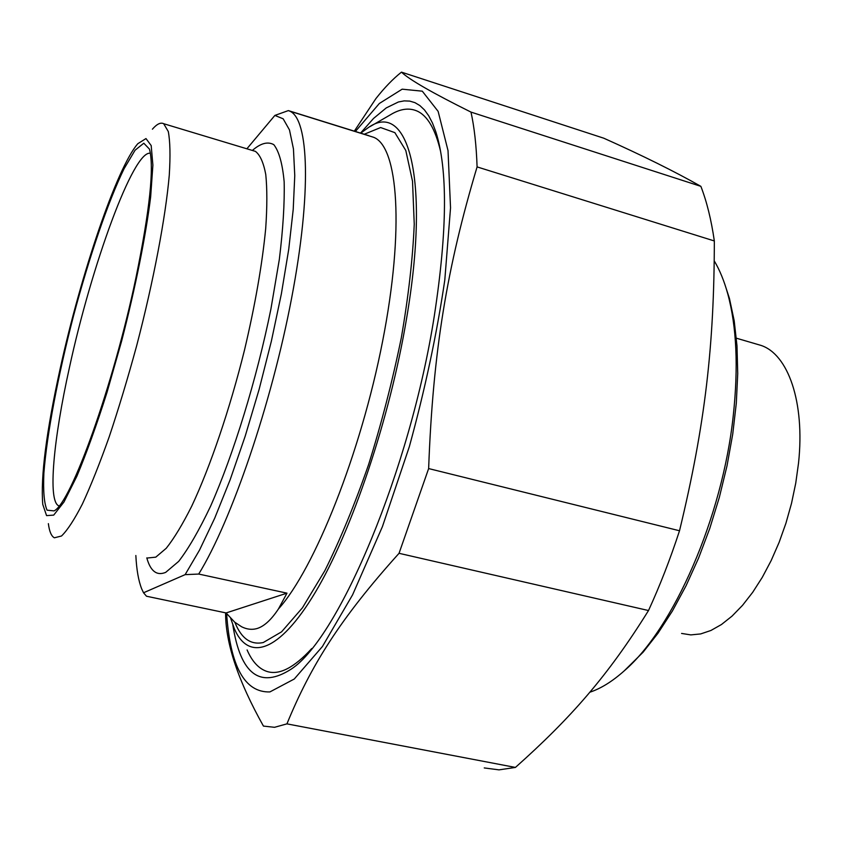 <?xml version="1.0" encoding="UTF-8"?>
<svg xmlns="http://www.w3.org/2000/svg" width="842" height="842" viewBox="0 0 842 842"><rect width="100%" height="100%" fill="white"/><g stroke="black" fill="none" stroke-linecap="round" stroke-linejoin="round"><path stroke-width="1.26" d="M232.824 624.901C240.507 674.463 260.031 689.166 291.395 669.001C338.695 638.152 410.38 469.541 434.346 315.687C447.355 230.634 447.839 169.305 435.788 131.699L432.462 122.985L428.683 115.743L424.484 109.944L419.895 105.587L414.948 102.65L409.696 101.093L404.171 100.882L398.392 101.987L386.246 107.913L373.522 118.459L360.46 133.194M226.614 613.618C230.319 666.59 244.748 692.692 269.903 691.924L294.258 679.02L322.423 646.509L352.598 594.82L382.447 526.566L409.317 446.723C424.957 389.783 436.788 334.242 444.787 280.123L450.533 207.858L448.018 150.581L438.135 111.376L422.295 91.178L402.16 89.178L379.353 103.471L355.282 131.584M399.045 553.31L428.641 468.573L679.515 530.765C670.295 558.993 659.96 585.579 648.508 610.534L399.045 553.31C339.957 618.891 310.698 665.969 286.933 723.867L515.42 767.43L499.022 769.862L484.245 767.936M225.593 612.839C225.498 643.109 238.118 680.862 263.441 726.088L274.524 727.309L286.933 723.867M700.87 186.345C706.806 201.68 711.301 219.888 714.332 240.959L477.088 166.905C476.362 145.529 474.33 127.258 470.994 112.102L700.87 186.345C674.789 171.547 642.435 155.496 603.788 138.204L401.466 72.138C393.067 78.79 384.552 87.6 375.911 98.577L354.25 131.257M477.088 166.905C447.07 267.177 432.967 350.851 428.641 468.573M679.515 530.765C705.249 424.442 714.205 345.22 714.332 240.959M515.42 767.43C570.487 718.321 607.661 676.284 648.508 610.534M401.466 72.138C409.223 79.59 432.399 92.904 470.994 112.102M226.098 612.944L234.708 622.164L241.612 626.764C246.717 629.321 251.716 629.953 256.6 628.658C263.778 626.669 271.061 620.112 278.428 608.976L286.985 593.157L226.098 612.944L146.497 596.231L143.529 592.768L185.124 574.644L198.712 574.055L286.985 593.157M367.87 135.499L368.891 135.815M368.985 135.72L288.343 110.597L274.881 115.417L246.874 148.802M198.712 574.055C231.255 521.366 271.577 403.771 291.637 298.026C311.824 192.123 308.793 119.143 289.858 111.186L288.343 110.597M143.529 592.768L141.709 588.905C138.52 580.896 136.572 569.76 135.846 555.51M59.056 505.926L58.603 505.747C47.647 500.716 53.541 439.05 69.381 367.807C91.378 265.83 133.478 149.497 150.423 153.286M135.983 277.565C149.802 210.058 154.296 167.242 149.466 149.118L143.803 143.214L135.067 150.223L124.09 168.695C107.986 201.785 89.22 256.989 73.496 315.939C58.14 375.069 46.92 433.746 43.879 473.183C43.079 491.054 44.142 503.379 47.047 510.168L54.035 510.894C70.865 503.527 113.428 385.836 135.983 277.565M60.203 368.501C80.779 274.608 116.596 167.958 137.835 143.687L145.982 138.572L151.192 145.571L152.886 165.169L150.655 196.849C145.792 235.897 135.499 287.385 121.637 341.031L106.913 392.709C96.556 425.242 86.547 453.07 76.885 476.214L63.992 501.979L53.709 515.115L46.563 515.609L42.763 504.4C40.521 476.93 46.331 431.63 60.203 368.501M274.881 115.417L283.165 118.806L289.48 129.921L293.448 148.918L294.763 175.61L293.216 209.416L288.732 249.295L281.375 293.826L271.366 341.189L259.125 389.362L245.18 436.219L230.15 479.751L214.71 518.188L199.501 550.142L185.124 574.644M152.402 129.194C156.907 123.995 160.675 122.174 163.685 123.711L168.295 131.531C170.147 141.319 170.473 155.875 169.274 175.199C165.579 217.468 153.612 280.807 136.678 345.683C127.9 377.869 118.764 408.181 109.281 436.609C99.84 463.174 90.873 485.655 82.379 504.032C74.37 519.651 67.402 530.313 61.498 536.007L54.393 537.796C51.404 536.28 49.394 531.565 48.362 523.65M360.587 133.236L368.333 127.584C407.223 99.966 430.925 175.936 406.539 318.686C389.814 418.884 351.682 531.513 315.297 592.336C278.786 653.445 248.253 661.423 234.297 628.595L230.687 618.365M440.566 151.318C435.293 128.963 427.399 115.512 416.885 110.955C408.917 107.587 400.108 108.86 390.446 114.775L370.07 126.574M247.095 649.94C252.032 661.338 258.515 668.464 266.535 671.306C278.828 675.589 293.9 668.001 311.74 648.54M714.269 260.915C719.689 269.956 724.194 280.954 727.772 293.911C736.634 326.58 738.476 367.091 733.287 415.443C722.531 517.325 673.358 628.827 624.238 670.842C612.355 681.431 600.883 688.556 589.81 692.229M624.238 670.842L643.077 652.224L657.96 633.279L672.39 611.018L686.03 585.8L698.586 558.078L709.774 528.418L719.321 497.433L727.025 465.773L732.729 434.146L736.308 403.202L737.729 373.616L737.003 345.967L734.192 320.76L729.435 298.426L724.53 283.417M681.588 633.437L690.829 634.9L700.66 633.931L710.922 630.479L721.457 624.522L732.056 616.102L742.539 605.324L752.685 592.326L762.294 577.328L771.156 560.593L779.092 542.437L785.933 523.219L791.522 503.327L795.743 483.171L798.521 463.153C805.11 402.013 788.038 354.198 760.947 345.388L756.674 344.136M234.876 622.291C241.254 638.415 250.716 645.172 263.251 642.541L281.575 631.837L302.457 607.777L324.833 570.697C340.126 539.933 354.724 504.537 368.628 464.489C381.668 422.789 392.561 380.563 401.308 337.821C408.486 296.152 412.801 258.273 414.243 224.172L412.517 181.251L405.802 150.486L394.866 132.647L380.637 127.542L364.07 134.32M369.975 136.151L373.701 137.32C398.087 146.74 404.655 228.814 382.594 341.315C360.713 453.712 314.392 569.213 278.428 608.976M146.792 557.888C150.507 571.234 156.801 576.054 165.695 572.36L178.704 561.361C188.587 548.531 199.217 530.134 210.595 506.158C233.613 454.154 256.621 379.405 270.903 309.088L279.333 259.389C283.059 228.898 284.67 203.017 284.154 181.735C282.47 163.653 279.028 151.286 273.808 144.656C267.767 141.309 260.61 143.235 252.368 150.455M253.01 150.655L255.41 151.371C260.062 154.875 263.514 162.559 265.756 174.431C267.219 188.682 267.209 206.7 265.704 228.477C262.241 264.283 255.168 304.836 244.485 350.125C229.719 409.549 210.226 466.805 191.723 506.168C182.609 524.313 174.126 538.343 166.263 548.258L155.791 557.151L147.382 558.014M289.858 111.186L370.648 136.362M255.158 151.297L163.685 123.711M729.435 298.426L727.772 293.911M760.947 345.388L736.382 338.2"/></g></svg>
